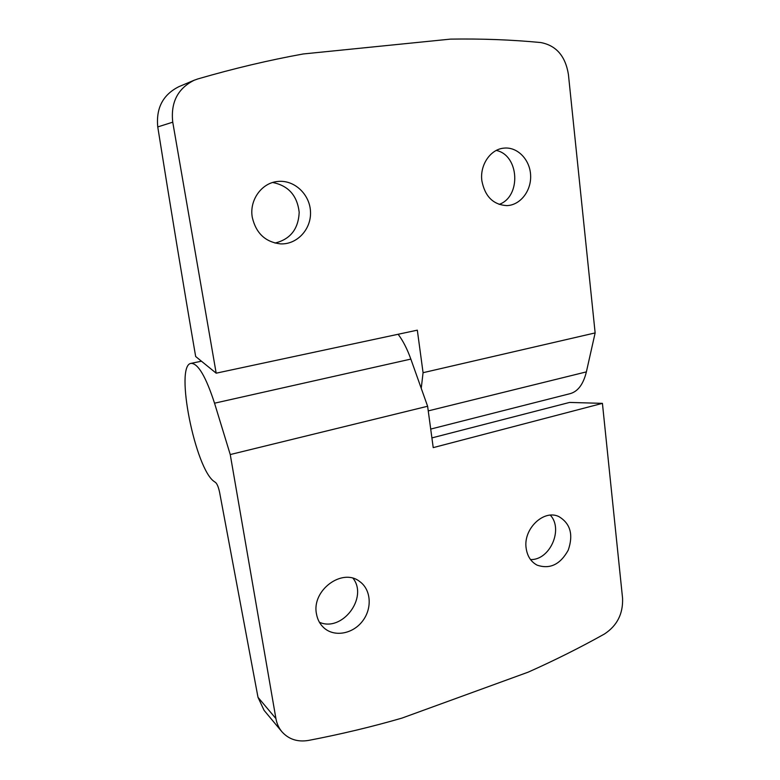 <?xml version="1.0" encoding="UTF-8"?>
<svg xmlns="http://www.w3.org/2000/svg" width="780" height="780" viewBox="0 0 780 780"><rect width="100%" height="100%" fill="white"/><g stroke="black" fill="none" stroke-linecap="round" stroke-linejoin="round"><path stroke-width="1.17" d="M431.906 437.902L569.585 402.431L602.423 403.357L622.567 598.24C623.171 613.782 617.117 625.716 604.412 634.023C580.076 647.634 554.687 660.328 528.226 672.136L401.885 718.126C372.002 726.784 340.909 734.214 308.607 740.415C297.609 742.248 288.688 739.333 281.843 731.679C278.801 727.984 276.822 723.625 275.925 718.594L230.246 454.555L427.615 406.253L410.845 359.093C407.199 348.933 402.958 340.655 398.131 334.269M353.087 578.331C368.365 597.763 342.089 632.434 319.4 622.255M550.339 515.17C563.638 529.288 549.822 560.391 530.517 559.562M526.149 548.194C523.087 528.957 543.689 509.194 558.743 516.526C570.394 523.419 573.563 534.632 568.24 550.154C560.293 564.505 549.91 569.498 537.079 565.13C530.936 561.815 527.3 556.169 526.149 548.194M316.456 613.811C311.512 590.197 342.478 567.538 359.716 581.548C371.095 589.563 372.411 608.273 362.642 620.977C353.057 633.828 334.708 637.377 324.148 628.046C320.024 624.39 317.46 619.651 316.456 613.811M230.246 454.555L214.539 403.192C205.861 376.565 198.032 363.285 191.061 363.363C174.418 365.167 195.4 469.843 214.461 481.709L215.728 482.625C217.288 484.175 218.595 487.5 219.648 492.599L258.005 697.33L264.079 710.346L281.843 731.679M602.423 403.357L433.222 447.623L427.615 406.253M540.793 42.549C556.237 45.493 565.442 56.131 568.415 74.461L595.14 332.923L423.072 372.694L417.319 330.164L216.177 373.181L172.751 122.177C170.566 102.511 177.694 88.54 194.132 80.252L197.886 78.916C233.805 68.484 268.915 60.167 303.215 53.966L450.382 39.127C481.64 38.62 511.777 39.761 540.793 42.549M272.707 182.501C288.454 185.669 297.277 195.624 299.189 212.335C298.409 229.047 290.345 239.294 274.979 243.067M496.304 150.433C519.392 155.269 521.362 196.667 499.142 204.399M481.874 180.823C479.671 165.155 490.357 149.302 503.743 148.151C517.286 146.503 529.99 159.53 530.615 175.227C531.463 190.924 520.182 205.364 506.698 205.608C493.204 204.711 484.936 196.453 481.874 180.823M194.132 80.252L178.844 86.687C162.961 94.692 155.932 108.108 157.755 126.925C170.489 207.041 183.124 283.559 195.663 356.499L216.177 373.181M252.291 217.386C249.103 200.168 261.797 182.578 278.021 181.447C294.567 179.722 310.108 194.649 310.508 212.082C311.22 229.505 296.81 244.832 280.322 243.867C265.327 242.024 255.986 233.201 252.291 217.386M421.239 388.313L423.072 372.694M430.706 429.078L570.239 393.627C577.99 391.433 583.362 384.179 586.375 371.885L595.14 332.923M214.539 403.192L410.845 359.093M275.925 718.594L258.005 697.33M172.751 122.177L157.755 126.925M428.249 410.894L586.375 371.885M201.445 361.198L191.061 363.363"/></g></svg>
